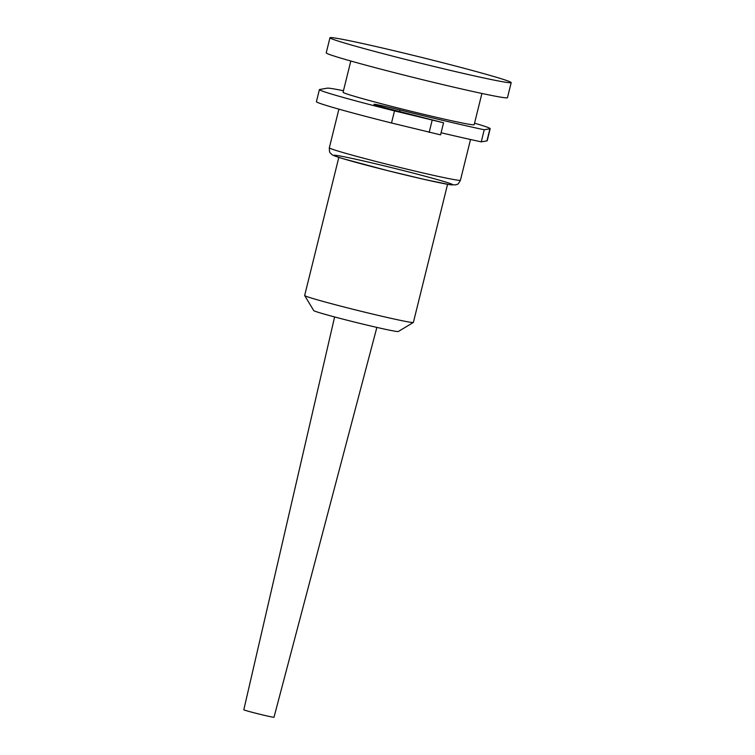 <?xml version="1.0" encoding="UTF-8"?>
<svg xmlns="http://www.w3.org/2000/svg" width="755" height="755" viewBox="0 0 755 755"><rect width="100%" height="100%" fill="white"/><g stroke="black" fill="none" stroke-linecap="round" stroke-linejoin="round"><path stroke-width="1.13" d="M334.616 316.949L243.799 709.775A15.562 0.491 13.9 0 0 257.7 713.72A15.562 0.491 13.9 0 0 273.999 717.25L376.868 327.406M338.825 157.389L304.652 295.498A56.012 1.755 13.9 0 0 304.661 295.554L313.75 310.607A43.563 1.368 13.9 0 0 352.679 321.602A43.563 1.368 13.9 0 0 398.291 331.53L413.353 322.451A56.012 1.755 13.9 0 0 413.391 322.404L447.564 184.305M304.661 295.554A56.012 1.755 13.9 0 0 354.708 309.692A56.012 1.755 13.9 0 0 413.353 322.451M511.201 82.597L507.464 97.697A93.356 2.935 -166.1 0 1 409.663 76.51A93.356 2.935 -166.1 0 1 326.226 52.85L329.963 37.75A93.356 2.935 -166.1 0 1 421.29 57.333A93.356 2.935 -166.1 0 1 511.201 82.597A93.356 2.935 -166.1 0 1 413.4 61.41A93.356 2.935 -166.1 0 1 329.963 37.75M481.907 93.46L474.178 124.707A67.525 2.123 -166.1 0 1 403.434 109.371A67.525 2.123 -166.1 0 1 343.081 92.261L350.811 61.013M343.459 90.732A84.013 2.642 13.9 0 0 327.33 88.165L319.667 89.486A84.013 2.642 13.9 0 0 319.412 89.618A84.013 2.642 13.9 0 0 394.506 110.909L443.553 122.791L396.186 110.626A24.896 0.783 -166.1 0 1 373.933 104.313A24.896 0.783 -166.1 0 1 400.008 109.966A112.023 3.52 13.9 0 0 484.229 129.775L481.246 141.855L486.947 140.874A84.013 2.642 13.9 0 0 487.202 140.741L490.184 128.661A84.013 2.642 13.9 0 0 474.555 123.178M319.412 89.618L316.42 101.689A84.013 2.642 13.9 0 0 391.515 122.989L440.571 134.862L443.553 122.791M441.09 132.748A112.023 3.52 13.9 0 0 481.246 141.855M484.229 129.775L489.929 128.794A84.013 2.642 13.9 0 0 490.184 128.661M398.102 169.262A61.297 1.925 13.9 0 0 339.656 157.644A61.297 1.925 13.9 0 0 442.402 183.314A61.297 1.925 13.9 0 0 398.102 169.262M460.427 180.256A67.525 2.123 -166.1 0 1 394.374 166.091A67.525 2.123 -166.1 0 1 329.331 147.81C329.397 154.011 330.18 152.387 331.86 154.53C332.474 154.935 332.323 155.417 342.742 158.607L387.57 170.611L424.857 179.539L449.687 184.664L455.756 184.881C457.294 183.871 457.483 185.787 460.427 180.256L470.516 139.505M394.506 110.909L391.515 122.989M432.143 120.319L429.161 132.389M400.008 109.966L399.631 111.485M489.929 128.794L486.947 140.874M338.901 109.145L329.331 147.81"/></g></svg>
